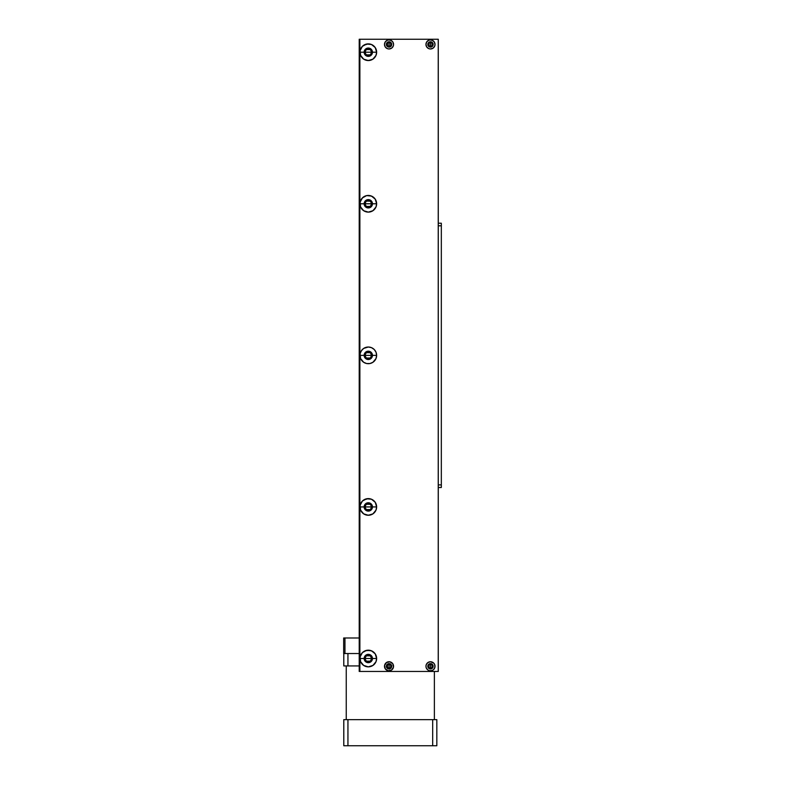 <?xml version="1.0" encoding="UTF-8"?>
<svg xmlns="http://www.w3.org/2000/svg" width="785" height="785" viewBox="0 0 785 785"><rect width="100%" height="100%" fill="white"/><g stroke="black" fill="none" stroke-linecap="round" stroke-linejoin="round"><path stroke-width="1.18" d="M371.001 656.996L371.393 658.507L372.463 658.507L371.393 658.507A3.101 3.101 0 0 0 368.302 655.406A3.101 3.101 0 0 0 365.202 658.507L364.132 658.507L365.202 658.507A3.101 3.101 0 0 1 368.302 655.406A3.101 3.101 0 0 1 371.393 658.507L365.202 658.507L365.594 656.996M366.703 655.848L369.892 655.848M371.001 505.422L371.393 506.933L372.463 506.933L371.393 506.933A3.101 3.101 0 0 0 368.302 503.833A3.101 3.101 0 0 0 365.202 506.933L364.132 506.933L365.202 506.933A3.101 3.101 0 0 1 368.302 503.833A3.101 3.101 0 0 1 371.393 506.933L365.202 506.933L365.594 505.422M366.703 504.274L369.892 504.274M371.001 353.849L371.393 355.36L372.463 355.36L371.393 355.36A3.101 3.101 0 0 0 368.302 352.259A3.101 3.101 0 0 0 365.202 355.36L364.132 355.36L365.202 355.36A3.101 3.101 0 0 1 368.302 352.259A3.101 3.101 0 0 1 371.393 355.36L365.202 355.36L365.594 353.849M366.703 352.7L369.892 352.7M371.001 202.265L371.393 203.776L372.463 203.776L371.393 203.776A3.101 3.101 0 0 0 368.302 200.685A3.101 3.101 0 0 0 365.202 203.776L364.132 203.776L365.202 203.776A3.101 3.101 0 0 1 368.302 200.685A3.101 3.101 0 0 1 371.393 203.776L365.202 203.776L365.594 202.265M366.703 201.127L369.892 201.127M371.001 50.691L371.393 52.203L372.463 52.203L371.393 52.203A3.101 3.101 0 0 0 368.302 49.102A3.101 3.101 0 0 0 365.202 52.203L364.132 52.203L365.202 52.203A3.101 3.101 0 0 1 368.302 49.102A3.101 3.101 0 0 1 371.393 52.203L365.202 52.203L365.594 50.691M366.703 49.553L369.892 49.553M359.883 671.46L438.275 671.46L438.275 39.25L438.275 49.612L438.275 39.25L359.216 39.25L359.883 39.25L359.883 671.46L438.236 671.46L438.236 39.25L359.883 39.25L359.883 671.46M359.883 40.074L359.216 40.074L359.216 670.635L359.883 670.635L359.216 670.635L359.216 671.46L359.216 40.074L359.883 40.074M359.216 39.25L359.216 40.074L359.216 39.25M365.594 53.714L365.202 52.203L371.393 52.203L371.001 53.714M369.892 54.862L366.703 54.862M371.393 52.203A3.101 3.101 0 0 1 368.302 55.303A3.101 3.101 0 0 1 365.202 52.203A3.101 3.101 0 0 0 368.302 55.303A3.101 3.101 0 0 0 371.393 52.203M368.302 203.776L371.393 203.776A3.101 3.101 0 0 1 368.302 206.877A3.101 3.101 0 0 1 365.202 203.776L368.302 203.776M371.393 203.796L371.001 205.297M369.892 206.435L366.703 206.435M365.594 205.297L365.202 203.776A3.101 3.101 0 0 0 368.302 206.877A3.101 3.101 0 0 0 371.393 203.776M365.594 356.871L365.202 355.36L371.393 355.36L371.001 356.871M369.892 358.009L366.703 358.009M371.393 355.36A3.101 3.101 0 0 1 368.302 358.46A3.101 3.101 0 0 1 365.202 355.36A3.101 3.101 0 0 0 368.302 358.46A3.101 3.101 0 0 0 371.393 355.36M368.302 506.933L371.393 506.933A3.101 3.101 0 0 1 368.302 510.034A3.101 3.101 0 0 1 365.202 506.933L368.302 506.933M371.393 506.943L371.001 508.444M369.892 509.593L366.703 509.593M365.594 508.444L365.202 506.933A3.101 3.101 0 0 0 368.302 510.034A3.101 3.101 0 0 0 371.393 506.933M365.594 660.018L365.202 658.507L371.393 658.507L371.001 660.018M369.892 661.166L366.703 661.166M371.393 658.507A3.101 3.101 0 0 1 368.302 661.608A3.101 3.101 0 0 1 365.202 658.507A3.101 3.101 0 0 0 368.302 661.608A3.101 3.101 0 0 0 371.393 658.507M389.968 667.888L389.066 668.123L389.066 668.948L389.066 668.123A1.845 1.845 0 0 0 390.91 666.279A1.845 1.845 0 0 0 389.066 664.434L389.066 663.619L389.066 664.434A1.845 1.845 0 0 1 390.91 666.279A1.845 1.845 0 0 1 389.066 668.123L389.066 664.434L389.968 664.669M390.655 665.337L390.645 667.23M431.426 667.888L430.523 668.123L430.523 668.948L430.523 668.123A1.845 1.845 0 0 0 432.368 666.279A1.845 1.845 0 0 0 430.523 664.434L430.523 663.619L430.523 664.434A1.845 1.845 0 0 1 432.368 666.279A1.845 1.845 0 0 1 430.523 668.123L430.523 664.434L431.426 664.669M432.103 665.337L432.103 667.23M438.236 661.098L438.275 671.46L438.236 661.098M387.142 664.395L386.377 666.279L386.828 667.78M428.62 664.375L427.884 666.808L429.464 668.741M388.006 668.741L390.047 668.741L387.545 668.496L386.367 666.279A2.659 2.659 0 0 1 389.026 663.619A2.659 2.659 0 0 1 391.686 666.279A2.659 2.659 0 0 0 389.026 663.619A2.659 2.659 0 0 0 386.367 666.279A2.659 2.659 0 0 0 389.026 668.948A2.659 2.659 0 0 0 391.686 666.279A2.659 2.659 0 0 1 389.026 668.948A2.659 2.659 0 0 1 386.367 666.279L386.416 666.799M428.6 668.163L428.021 665.258L430.484 663.619A2.659 2.659 0 0 0 427.815 666.279A2.659 2.659 0 0 1 430.484 663.619A2.659 2.659 0 0 1 433.143 666.279A2.659 2.659 0 0 0 430.484 663.619L429.464 663.825M429.621 664.669L430.523 664.434L430.523 668.123L429.63 667.888M428.944 667.23L428.944 665.327M430.523 668.123A1.845 1.845 0 0 1 428.679 666.279A1.845 1.845 0 0 1 430.523 664.434A1.845 1.845 0 0 0 428.679 666.279A1.845 1.845 0 0 0 430.523 668.123M428.492 668.055A2.698 2.698 0 0 1 428.492 664.512M388.163 664.669L389.066 664.434L389.066 668.123L388.173 667.888M387.486 667.23L387.486 665.327M389.066 668.123A1.845 1.845 0 0 1 387.221 666.279A1.845 1.845 0 0 1 389.066 664.434A1.845 1.845 0 0 0 387.221 666.279A1.845 1.845 0 0 0 389.066 668.123M387.034 668.055A2.698 2.698 0 0 1 387.034 664.512M389.968 46.04L389.066 46.276L389.066 47.1L389.066 46.276A1.845 1.845 0 0 0 390.91 44.431A1.845 1.845 0 0 0 389.066 42.586L389.066 41.772L389.066 42.586A1.845 1.845 0 0 1 390.91 44.431A1.845 1.845 0 0 1 389.066 46.276L389.066 42.586L389.968 42.822M390.655 43.489L390.645 45.383M431.426 46.04L430.523 46.276L430.523 47.1L430.523 46.276A1.845 1.845 0 0 0 432.368 44.431A1.845 1.845 0 0 0 430.523 42.586L430.523 41.772L430.523 42.586A1.845 1.845 0 0 1 432.368 44.431A1.845 1.845 0 0 1 430.523 46.276L430.523 42.586L431.426 42.822M432.103 43.489L432.103 45.383M386.583 45.461L388.006 46.894M387.142 42.547L386.367 44.431A2.659 2.659 0 0 1 389.026 41.772A2.659 2.659 0 0 1 391.686 44.431A2.659 2.659 0 0 0 389.026 41.772A2.659 2.659 0 0 0 386.367 44.431A2.659 2.659 0 0 0 389.026 47.1A2.659 2.659 0 0 0 391.686 44.431A2.659 2.659 0 0 1 389.026 47.1A2.659 2.659 0 0 1 386.367 44.431L386.416 44.951M428.031 45.461L428.031 43.401L428.031 45.461L429.464 46.894M428.62 42.527L427.874 43.911L429.002 42.213L430.484 41.772A2.659 2.659 0 0 0 427.815 44.431A2.659 2.659 0 0 1 430.484 41.772A2.659 2.659 0 0 1 433.143 44.431A2.659 2.659 0 0 0 430.484 41.772L429.464 41.968M429.621 42.822L430.523 42.586L430.523 46.276L429.63 46.04M428.944 45.383L428.944 43.479M430.523 46.276A1.845 1.845 0 0 1 428.679 44.431A1.845 1.845 0 0 1 430.523 42.586A1.845 1.845 0 0 0 428.679 44.431A1.845 1.845 0 0 0 430.523 46.276M428.492 46.207A2.698 2.698 0 0 1 428.492 42.655M388.163 42.822L389.066 42.586L389.066 46.276L388.173 46.04M387.486 45.383L387.486 43.479M389.066 46.276A1.845 1.845 0 0 1 387.221 44.431A1.845 1.845 0 0 1 389.066 42.586A1.845 1.845 0 0 0 387.221 44.431A1.845 1.845 0 0 0 389.066 46.276M387.034 46.207A2.698 2.698 0 0 1 387.034 42.655M441.327 413.911L441.327 421.172L441.327 413.911M441.327 289.547L441.327 296.799L441.327 289.547M441.327 432.672L441.327 443.868L441.327 432.672M441.327 266.851L441.327 278.037L441.327 266.851M438.236 223.215L441.327 223.215L441.327 225.805L438.236 225.805L441.327 225.805L441.327 484.904L441.327 223.215L438.236 223.215M441.327 487.505L438.236 487.505L441.327 487.505L441.327 484.904L441.327 487.505L441.327 484.904L438.236 484.904L441.327 484.904M441.327 223.215L441.327 225.805M391.558 48.199A4.533 4.533 0 0 0 392.235 47.64L392.794 46.953L392.235 47.64A4.533 4.533 0 0 0 390.773 40.251L392.794 41.909L393.56 44.431L393.216 46.168L391.548 48.199L389.026 48.964L387.29 48.621L385.258 46.953L384.493 44.431A4.533 4.533 0 0 1 389.026 39.898A4.533 4.533 0 0 1 393.56 44.431L393.471 45.314M390.744 40.241A4.533 4.533 0 0 0 384.493 44.431L385.258 41.909L387.29 40.241L389.026 39.898L391.548 40.663M434.929 43.548L435.018 44.431A4.533 4.533 0 0 0 432.231 40.251L434.252 41.909L435.018 44.431L434.674 46.168L433.006 48.199L430.484 48.964L428.747 48.621L426.716 46.953L425.951 44.431A4.533 4.533 0 0 1 430.484 39.898A4.533 4.533 0 0 1 435.018 44.431A4.533 4.533 0 0 1 430.484 48.964A4.533 4.533 0 0 1 425.951 44.431L426.716 41.909L428.747 40.241A4.533 4.533 0 0 0 425.951 44.431L426.039 43.548M432.201 40.231A4.533 4.533 0 0 0 428.757 40.241L430.484 39.898L433.006 40.663M432.231 670.468A4.533 4.533 0 0 0 433.693 663.08L434.674 664.542L434.929 667.162L433.693 669.487L432.221 670.468L429.601 670.733L427.962 670.056L426.294 668.015L425.951 666.279A4.533 4.533 0 0 1 430.484 661.745A4.533 4.533 0 0 1 435.018 666.279L434.929 667.162M433.683 663.07A4.533 4.533 0 0 0 433.016 662.52M432.986 662.501A4.533 4.533 0 0 0 427.972 662.501L430.484 661.745L433.693 663.07M427.953 662.52A4.533 4.533 0 0 0 425.951 666.279L426.294 664.542L427.962 662.511M386.495 662.52A4.533 4.533 0 0 0 384.493 666.279A4.533 4.533 0 0 1 389.026 661.745A4.533 4.533 0 0 1 393.56 666.279A4.533 4.533 0 0 0 391.558 662.52M391.529 662.501A4.533 4.533 0 0 0 386.524 662.501L389.909 661.833L392.794 663.767L393.471 667.162L391.548 670.056L388.143 670.733L385.258 668.8L384.581 665.395L386.505 662.511M372.463 658.507A4.17 4.17 0 0 0 368.302 654.347A4.17 4.17 0 0 0 364.132 658.507L359.962 658.507A8.331 8.331 0 0 1 368.302 650.176A8.331 8.331 0 0 1 376.633 658.507L372.463 658.507A4.17 4.17 0 0 1 368.302 662.677A4.17 4.17 0 0 1 364.132 658.507A4.17 4.17 0 0 1 368.302 654.347A4.17 4.17 0 0 1 372.463 658.507L376.633 658.507L375.995 661.696L372.924 665.435L368.302 666.848L363.671 665.435L360.6 661.696L360.119 656.878L362.405 652.62L366.673 650.333L371.491 650.804L375.23 653.876L376.633 658.507A8.331 8.331 0 0 1 368.302 666.848A8.331 8.331 0 0 1 359.962 658.507L364.132 658.507A4.17 4.17 0 0 0 368.302 662.677A4.17 4.17 0 0 0 372.463 658.507M372.463 506.933A4.17 4.17 0 0 0 368.302 502.763A4.17 4.17 0 0 0 364.132 506.933L359.962 506.933A8.331 8.331 0 0 1 368.302 498.603A8.331 8.331 0 0 1 376.633 506.933L372.463 506.933A4.17 4.17 0 0 1 368.302 511.104A4.17 4.17 0 0 1 364.132 506.933A4.17 4.17 0 0 1 368.302 502.763A4.17 4.17 0 0 1 372.463 506.933L376.633 506.933L375.995 510.122L372.924 513.861L368.302 515.264L363.671 513.861L360.6 510.122L360.119 505.305L362.405 501.036L366.673 498.76L371.491 499.231L375.23 502.302L376.633 506.933A8.331 8.331 0 0 1 368.302 515.264A8.331 8.331 0 0 1 359.962 506.933L364.132 506.933A4.17 4.17 0 0 0 368.302 511.104A4.17 4.17 0 0 0 372.463 506.933M372.463 355.36A4.17 4.17 0 0 0 368.302 351.189A4.17 4.17 0 0 0 364.132 355.36L359.962 355.36A8.331 8.331 0 0 1 368.302 347.019A8.331 8.331 0 0 1 376.633 355.36L372.463 355.36A4.17 4.17 0 0 1 368.302 359.52A4.17 4.17 0 0 1 364.132 355.36A4.17 4.17 0 0 1 368.302 351.189A4.17 4.17 0 0 1 372.463 355.36L376.633 355.36L375.995 358.549L372.924 362.287L369.921 363.534L366.673 363.534L363.671 362.287L360.6 358.549L360.119 353.731L361.365 350.728L363.671 348.422L368.302 347.019L371.491 347.657L374.19 349.462L375.995 352.171L376.633 355.36A8.331 8.331 0 0 1 368.302 363.69A8.331 8.331 0 0 1 359.962 355.36L364.132 355.36A4.17 4.17 0 0 0 368.302 359.52A4.17 4.17 0 0 0 372.463 355.36M372.463 203.776A4.17 4.17 0 0 0 368.302 199.616A4.17 4.17 0 0 0 364.132 203.776L359.962 203.776A8.331 8.331 0 0 1 368.302 195.445A8.331 8.331 0 0 1 376.633 203.776L372.463 203.776A4.17 4.17 0 0 1 368.302 207.946A4.17 4.17 0 0 1 364.132 203.776A4.17 4.17 0 0 1 368.302 199.616A4.17 4.17 0 0 1 372.463 203.776L376.633 203.776L375.995 206.975L372.924 210.714L368.302 212.117L363.671 210.714L360.6 206.975L360.119 202.157L362.405 197.889L366.673 195.602L371.491 196.083L375.23 199.155L376.633 203.776A8.331 8.331 0 0 1 368.302 212.117A8.331 8.331 0 0 1 359.962 203.776L364.132 203.776A4.17 4.17 0 0 0 368.302 207.946A4.17 4.17 0 0 0 372.463 203.776M372.463 52.203A4.17 4.17 0 0 0 368.302 48.042A4.17 4.17 0 0 0 364.132 52.203L359.962 52.203A8.331 8.331 0 0 1 368.302 43.872A8.331 8.331 0 0 1 376.633 52.203L372.463 52.203A4.17 4.17 0 0 1 368.302 56.373A4.17 4.17 0 0 1 364.132 52.203A4.17 4.17 0 0 1 368.302 48.042A4.17 4.17 0 0 1 372.463 52.203L376.633 52.203L375.995 55.392L372.924 59.14L368.302 60.543L363.671 59.14L360.6 55.392L360.119 50.583L362.405 46.315L366.673 44.029L371.491 44.509L375.23 47.571L376.633 52.203A8.331 8.331 0 0 1 368.302 60.543A8.331 8.331 0 0 1 359.962 52.203L364.132 52.203A4.17 4.17 0 0 0 368.302 56.373A4.17 4.17 0 0 0 372.463 52.203M375.23 56.834L372.924 59.14L369.921 60.376L366.673 60.376L363.671 59.14M362.405 58.1L360.6 55.392M360.6 49.013L361.365 47.571M363.671 45.275L368.302 43.872M368.302 212.117L363.671 210.714M361.365 199.155L363.671 196.849L366.673 195.602L369.921 195.602L372.924 196.849M362.405 361.247L360.6 358.549M360.6 352.171L362.405 349.462M375.23 511.565L372.924 513.861L369.921 515.107L366.673 515.107L363.671 513.861M362.405 512.831L361.365 511.565M363.671 500.006L368.302 498.603M368.302 666.848L363.671 665.435M361.365 663.139L360.6 661.696M360.6 655.318L362.405 652.62L365.113 650.804L369.921 650.333L372.924 651.579M375.23 653.876L375.995 655.318M384.581 667.162L384.493 666.279A4.533 4.533 0 0 0 387.28 670.468L386.505 670.056M393.471 665.395L393.56 666.279A4.533 4.533 0 0 1 389.026 670.812A4.533 4.533 0 0 1 384.493 666.279L384.581 665.395M387.29 662.089L388.143 661.833M389.909 661.833L390.763 662.089M435.018 666.279A4.533 4.533 0 0 1 430.484 670.812A4.533 4.533 0 0 1 425.951 666.279L426.039 667.162L425.951 666.279A4.533 4.533 0 0 0 428.738 670.468L427.962 670.056M425.951 666.279L426.039 665.395M428.747 662.089L429.601 661.833M431.367 661.833L432.221 662.089M432.221 48.621L431.367 48.876M429.601 48.876L428.747 48.621M426.039 45.314L425.951 44.431A4.533 4.533 0 0 0 427.275 47.64L426.716 46.953L427.275 47.64A4.533 4.533 0 0 0 427.953 48.199M390.763 48.621L389.909 48.876M388.143 48.876L387.29 48.621M384.581 45.314L384.493 44.431A4.533 4.533 0 0 0 385.818 47.64L385.258 46.953L385.818 47.64A4.533 4.533 0 0 0 386.495 48.199M392.794 663.767L392.235 663.07L392.794 663.767M391.548 670.056L392.235 669.487M387.545 664.071L390.047 663.825L387.545 664.071M391.489 665.258L391.489 667.299L391.489 665.258L390.047 663.825M433.143 666.279A2.659 2.659 0 0 1 430.484 668.948A2.659 2.659 0 0 1 427.815 666.279A2.659 2.659 0 0 0 430.484 668.948A2.659 2.659 0 0 0 433.143 666.279L432.947 667.299L433.143 666.279M427.275 663.07L426.716 663.767M433.006 670.056L433.693 669.487M427.815 666.279L427.874 665.759L427.815 666.279M432.947 665.258L431.505 663.825M431.505 668.741L429.964 668.898L431.966 668.496L432.947 667.299M433.143 44.431A2.659 2.659 0 0 1 430.484 47.1A2.659 2.659 0 0 1 427.815 44.431A2.659 2.659 0 0 0 430.484 47.1A2.659 2.659 0 0 0 433.143 44.431L432.947 45.451L433.143 44.431M427.962 40.663L427.275 41.222M435.018 44.431A4.533 4.533 0 0 1 433.693 47.64L434.252 46.953M427.815 44.431L427.874 43.911L427.815 44.431M432.947 43.41L431.505 41.968M431.505 46.894L429.964 47.041L431.966 46.649L432.947 45.451M428.021 45.451L428.6 46.315M386.505 40.663L385.818 41.222M392.235 47.64L392.794 46.953M387.545 42.213L390.047 41.968L387.545 42.213M391.489 43.41L391.489 45.451L391.489 43.41L390.047 41.968M390.047 46.894L388.506 47.041L390.508 46.649L391.489 45.451M385.258 663.767L385.818 663.07M390.047 668.741L391.489 667.299M387.309 670.478A4.533 4.533 0 0 0 390.744 670.478M390.773 670.468A4.533 4.533 0 0 0 393.56 666.279M428.757 670.478A4.533 4.533 0 0 0 432.201 670.478M427.972 48.209A4.533 4.533 0 0 0 432.986 48.209M433.016 48.199A4.533 4.533 0 0 0 433.683 47.64M386.524 48.209A4.533 4.533 0 0 0 391.529 48.209M393.56 44.431A4.533 4.533 0 0 1 389.026 48.964A4.533 4.533 0 0 1 384.493 44.431M434.38 671.46L434.38 719.639L434.38 671.46M346.244 719.639L346.244 665.935L346.244 719.639M359.216 653.532L343.673 653.532L344.958 653.532L344.958 637.989L343.673 637.989L343.673 653.532L343.673 637.989L359.216 637.989L344.958 637.989L344.958 653.532L359.216 653.532M343.791 745.75L436.833 745.75L436.833 719.639L343.791 719.639L343.791 745.75L343.791 719.639L347.941 719.639L347.941 745.75L347.941 719.639L432.682 719.639L432.682 745.75L436.833 745.75L436.833 719.639L432.682 719.639L432.682 745.75L343.791 745.75M343.791 665.935L359.216 665.935L347.941 665.935L347.941 653.532L347.941 665.935L343.791 665.935L343.791 653.532L343.791 665.935"/></g></svg>
